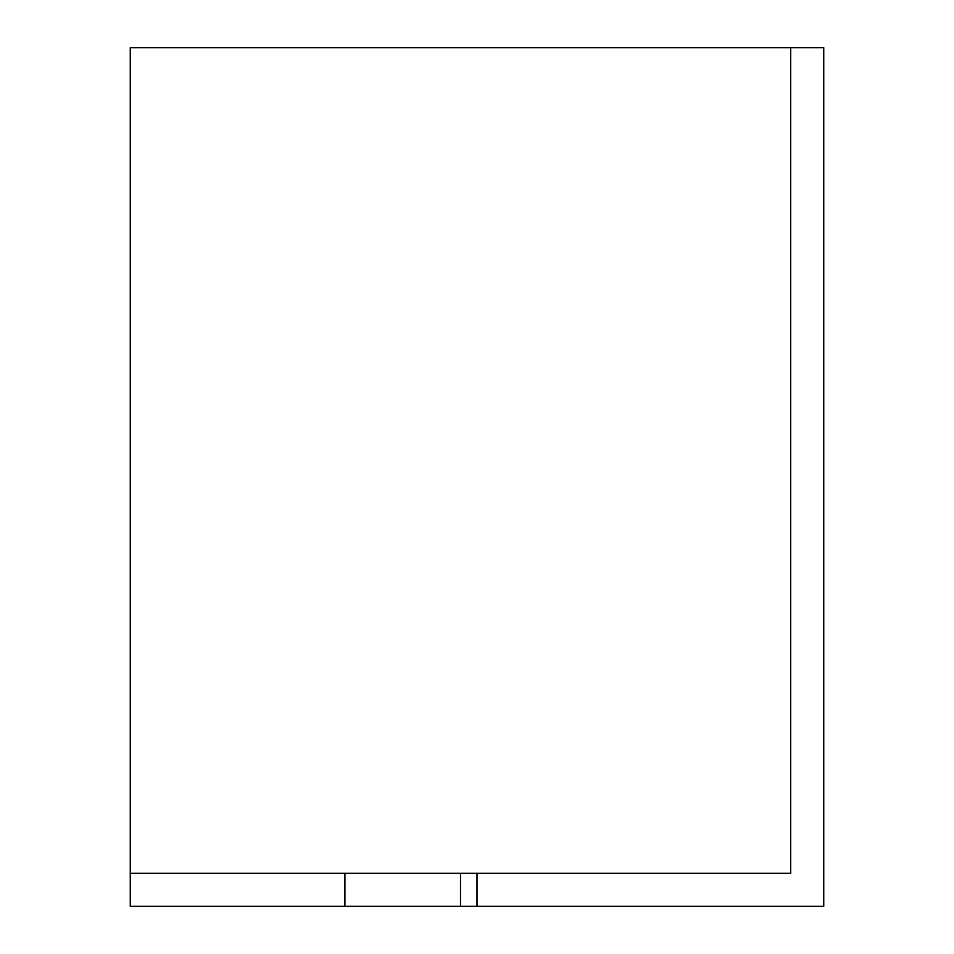 <?xml version="1.0" encoding="UTF-8"?>
<svg xmlns="http://www.w3.org/2000/svg" width="954" height="954" viewBox="0 0 954 954"><rect width="100%" height="100%" fill="white"/><g stroke="black" fill="none" stroke-linecap="round" stroke-linejoin="round"><path stroke-width="1.43" d="M130.257 873.28L130.257 906.3L344.907 906.3L344.907 873.28L130.257 873.28L130.257 47.7L823.743 47.7L823.743 906.3L460.484 906.3L460.484 873.28L790.723 873.28L790.723 47.7M477 873.28L477 906.3M344.907 906.3L460.484 906.3M344.907 873.28L460.484 873.28"/></g></svg>

